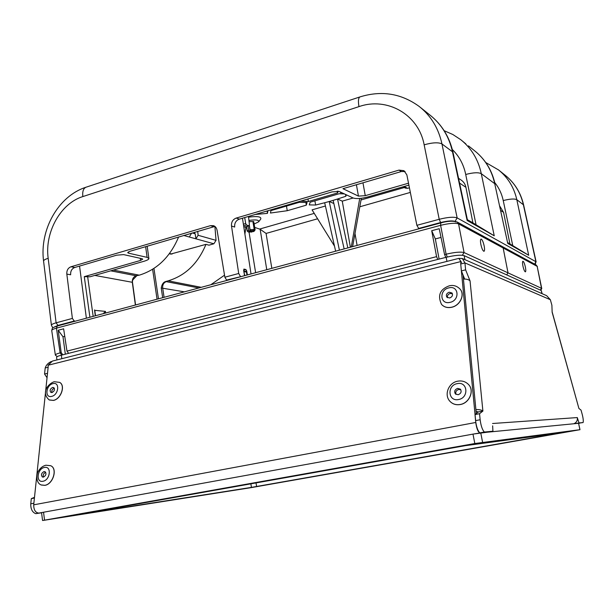 <?xml version="1.0" encoding="UTF-8"?>
<svg xmlns="http://www.w3.org/2000/svg" width="614" height="614" viewBox="0 0 614 614"><rect width="100%" height="100%" fill="white"/><g stroke="black" fill="none" stroke-linecap="round" stroke-linejoin="round"><path stroke-width="0.92" d="M541.602 288.902L541.51 288.304L508.016 272.854L506.696 274.888L508.016 272.854L503.165 247.987L508.016 272.854L464.069 252.569C460.746 251.656 454.751 252.201 446.094 254.211L444.582 254.603L445.841 257.381M541.763 288.588L537.166 266.361L541.51 288.304L540.335 290.092M501.715 246.252L503.165 247.987L502.006 246.383L536.122 264.941L537.419 266.629M522.905 265.908C523.742 269.615 524.571 271.595 525.392 271.849C525.899 271.518 525.899 269.96 525.4 267.19C524.556 263.452 523.719 261.48 522.898 261.249C522.407 261.602 522.407 263.16 522.905 265.908M437.805 259.423L436.577 256.652L66.972 351.116L68.638 353.326M66.972 351.116L63.633 328.805L58.2 330.248L61.2 352.597L60.111 352.873C56.941 353.71 55.36 354.447 55.36 355.084L55.682 355.437M436.577 256.652L431.703 230.71L439.225 228.707L444.582 254.603M64.754 336.318L62.989 336.787L65.33 354.171M62.835 354.8L61.2 352.597M58.2 330.248L62.989 336.787M462.357 255.255L464.069 252.569L458.566 223.88C455.22 222.767 449.241 223.25 440.629 225.323L56.434 328.168C53.288 329.043 51.722 329.848 51.73 330.57C52.766 326.978 51.43 328.375 57.294 325.95L56.434 328.168L60.111 352.873L61.768 355.076M480.846 244.318C480.309 241.264 480.363 239.514 481.008 239.061C482.136 239.322 483.195 241.647 484.185 246.037C484.722 249.131 484.661 250.888 483.993 251.31C482.873 251.003 481.821 248.67 480.846 244.318M431.703 230.71L435.326 238.93L439.117 259.093M435.326 238.93L441.029 237.426M243.712 270.881L246.483 272.179L246.981 274.995M243.773 271.281L246.483 272.179M244.74 275.594L243.827 271.664M335.643 251.18L324.676 202.743L329.227 201.492L333.862 203.518M344.139 248.893L333.141 200.356L329.227 201.492L339.404 250.167M334.492 246.091L312.073 209.858L325.412 206.005M354.984 233.489L357.095 245.416M333.141 200.356L337.539 199.013L347.808 247.91M314.875 200.832L315.665 205.03L324.676 202.743M345.544 194.446L345.812 196.28L346.419 194.861M350.379 247.219L342.267 201.139L337.539 199.013L345.812 196.28M342.267 201.139L353.134 198.007M344.37 193.901L339.151 193.74L310.139 202.221L309.295 204.892L315.665 205.03M254.703 227.395L260.144 229.26L266.077 233.427L271.825 268.318M258.694 221.754L260.75 219.06C261.487 216.642 257.427 216.005 248.563 217.156M255.224 214.47L267.443 213.373L267.888 210.909L267.374 210.894M300.63 201.123L308.412 201.492L337.508 192.98L338.214 191.2M270.92 210.633L270.459 213.035L287.245 210.717L306.286 205.168L307.107 202.49L299.287 202.305L270.92 210.633M340.747 192.197L340.54 192.712L341.937 192.758M145.625 246.667L147.107 257.366L128.556 253.168L127.666 252.623L129.838 251.303L214.892 226.451L216.036 240.358L213.856 243.781L195.927 238.831L195.16 233.765L192.297 232.952M147.107 257.366L148.88 258.456C149.118 259.231 147.552 260.152 144.175 261.219L89.989 276.791L84.279 276.653L89.905 317.192M178.62 236.973C170.17 256.967 157.054 269.699 139.263 275.172L113.337 270.083M536.145 261.955L523.604 204.93L516.811 199.68C514.041 187.454 507.962 177.546 498.576 169.955L498.177 169.641M236.229 218.07L239.376 219.121C235.945 220.464 234.371 223.105 234.678 227.042L231.509 226.044C231.209 222.084 232.783 219.428 236.229 218.07L398.993 170.109L403.974 170.684L406.859 174.875L416.868 225.323L439.21 219.29C447.798 217.164 453.777 216.704 457.138 217.893L535.892 261.694L523.328 204.531C520.503 192.366 514.355 182.527 504.892 175.013C514.517 182.665 520.749 192.627 523.596 204.876M403.045 186.817L405.34 188.099L407.558 188.329L409.423 187.8M197.723 231.363L198.107 235.277L195.927 238.831L189.319 237.012L191.56 233.174M170.677 254.073L205.959 244.357L208.975 245.178L213.856 243.781M194.6 232.276L194.822 233.673M205.959 244.357C197.984 263.498 185.382 275.655 168.167 280.836L165.619 281.542C163.37 282.187 161.904 284.336 161.221 287.989L162.664 297.644M224.532 275.179L210.878 284.696M248.486 216.443L249.422 224.877L249.161 225.791L244.71 226.965L245.945 227.318L244.902 234.049M245.569 226.781L246.575 227.103M246.621 227.357L245.945 227.318M248.923 220.426C255.931 219.467 259.177 219.927 258.647 221.815L254.135 224.026M253.866 222.398L253.628 221.539L249.061 221.662M241.179 276.553L226.597 280.076L224.87 277.213L217.08 230.25C216.458 227.694 215.238 226.175 213.419 225.683L210.472 225.66L70.986 266.768C68.008 267.957 66.627 270.398 66.826 274.097L72.391 318.42L74.24 321.03L75.2 321.137M231.509 226.044L238.708 273.476L240.381 276.369M416.868 225.323L418.932 228.799M419.139 106.406L419.331 106.56C431.02 115.892 438.565 128.357 441.965 143.952C438.526 142.195 432.594 142.486 424.151 144.812L439.21 219.29L440.629 222.537L418.349 228.531M455.089 221.37L457.138 217.893L441.965 143.952L452.48 151.781L467.131 220.472L467.592 220.702L453.055 152.587L452.48 151.781C449.034 136.469 441.512 124.22 429.923 115.033L420.475 107.481M467.377 219.689L472.895 222.828L465.926 187.324C465.266 184.208 463.677 181.79 461.16 180.071L458.535 178.29M452.334 149.54C459.226 156.255 463.685 164.567 465.711 174.476L476.057 224.778L472.895 222.828M465.711 174.476C473.279 172.503 478.475 172.242 481.292 173.693L494.715 183.67L507.763 243.436L494.715 183.67C491.691 169.978 484.922 158.965 474.422 150.63L468.482 145.879M507.763 243.436L528.685 255.27L516.811 199.68C514.524 198.56 510.004 198.859 503.242 200.563M467.131 220.472L494.239 235.791L481.292 173.693C478.283 159.571 471.429 148.227 460.723 139.67L452.817 134.489L444.16 130.705M534.694 264.166L535.892 261.694L535.27 264.473M408.901 185.136L367.886 196.925C361.162 198.698 356.181 199.028 352.95 197.923L339.135 191.445L332.036 191.898L239.376 219.121M356.419 184.737L358.446 196.119L342.95 188.69L401.364 171.529L405.094 171.544M358.446 196.119L365.261 195.666L362.958 182.811M408.517 183.195L365.261 195.666M247.373 274.888L246.721 270.943L245.907 269.546L243.865 269.093L244.426 275.678M242.469 218.216L251.026 273.905M244.71 226.965L243.766 226.666M249.123 225.798L244.994 226.888M243.39 224.202L245.677 223.534L246.475 224.962L249 225.783M245.677 223.534L244.71 217.556M226.597 280.076L227.41 280.253M140.238 258.302L140.583 260.42L84.279 276.653M140.583 260.42L142.709 259.162L141.895 258.671L123.637 254.61L116.66 255.178L74.778 267.481C71.815 268.663 70.433 271.096 70.641 274.773L66.826 274.097M103.482 313.547L105.431 311.39L94.802 310.339M94.779 275.417L132.309 282.294C132.125 279.025 133.384 276.845 136.07 275.763L139.263 275.172M135.379 304.974L132.309 282.294L132.785 279.892L136.63 275.909M165.619 281.542L166.287 281.634C163.685 282.663 162.48 284.735 162.664 287.859L164.068 297.268M79.559 266.077L86.367 318.144M53.241 327.577C52.789 327.738 52.175 326.963 51.399 325.236C51.407 324.491 52.981 323.685 56.104 322.826L72.391 318.42M476.057 224.778L494.239 235.791M461.705 140.46L465.811 143.868M494.723 182.542C498.944 187.777 501.784 193.786 503.242 200.571L512.759 245.615L528.685 255.27M512.759 245.615L507.87 242.699M499.942 206.396L503.572 212.383L509.919 243.865M267.113 210.97L267.443 213.373M286.477 206.066L287.245 210.717M306.286 205.168L305.902 202.459M337.232 191.131L337.508 192.98M307.952 198.974L308.412 201.492M352.62 246.613L361.339 198.268M359.727 198.437L351.292 246.974M249.376 225.53L250.075 229.72L254.211 229.406L252.991 222.099L253.743 222.352L253.06 222.552M253.72 221.57L255.117 229.866L253.743 222.352M255.117 229.866L254.28 231.102M250.85 230.826L251.003 231.731L251.986 232.046L252.216 230.925M249.276 225.706L250.243 231.486L248.394 232.023L247.25 231.14L248.655 230.127L247.979 226.113M250.075 229.72L250.673 230.764L251.663 231.079L253.521 230.549L254.211 229.406M250.673 230.764L253.521 230.549M250.243 231.486L249.253 231.171L248.655 230.127M248.394 232.023L249.253 231.171M254.963 229.651L254.265 231.125L253.398 231.639L252.415 231.324L254.273 230.787M252.346 230.887L252.415 231.324M251.986 232.046L248.67 231.938M251.003 231.731L249.154 232.261M542.131 293.692L541.272 290.514L464.115 255.639C460.792 254.733 454.805 255.286 446.155 257.304L61.354 355.184C58.184 356.005 56.595 356.734 56.588 357.363L56.933 359.927M51.215 361.531C48.092 363.012 46.088 365.161 45.206 367.963L44.553 374.033L47.04 377.748M34.491 497.332L31.306 498.637L30.761 503.81C30.639 509.044 32.304 512.322 35.75 513.657L41.568 512.797M44.553 374.033L47.508 373.297L48.145 367.226L33.709 504.831C33.739 509.988 35.459 512.736 38.859 513.089L35.75 513.657M30.761 503.81L33.87 503.227L34.415 498.046L31.306 498.637M575.502 422.8L575.74 423.537L583.1 422.555L579.01 422.946L577.29 417.574C577.674 420.529 576.508 422.593 573.791 423.767M492.658 425.84L492.912 431.22L484.385 432.041C482.381 430.023 480.969 425.932 480.148 419.753L479.557 413.706L482.896 411.081L470.063 280.936L465.619 269.845L464.944 262.922L460.723 263.982L461.375 270.889L464.668 279.048M475.896 409.561C479.327 409.477 481.66 409.983 482.896 411.081L478.383 411.94L474.998 414.565L475.566 420.605C476.38 426.776 477.792 430.867 479.818 432.87L492.912 431.22M550.359 299.716L464.944 262.922L462.35 258.517L546.652 295.679L550.359 299.716L551.894 305.242L552.139 312.234L578.91 408.464L581.036 410.106L582.156 414.135C583.2 418.226 583.515 421.035 583.1 422.555M462.35 258.517L459.034 258.433M575.241 423.015L575.356 423.568L574.811 423.668M575.356 423.568L579.915 423.123M578.91 408.464L552.178 312.004M579.01 422.946L575.74 423.537M458.865 258.379L460.891 261.556L48.092 365.246L48.145 367.226L45.206 367.963M48.092 365.246L52.466 361.055M461.567 262.454L460.891 261.556L460.723 263.982L475.812 422.547M465.619 269.845L461.375 270.889M470.063 280.936C468.873 279.593 466.671 278.971 463.44 279.063M478.383 411.94L476.065 411.326M479.557 413.706L474.998 414.565M484.385 432.041L479.818 432.87C477.976 432.033 476.617 428.572 475.743 422.478L33.709 504.831M463.056 275.057L476.272 413.575M489.197 431.895L488.475 432.087M489.212 431.957L473.417 434.037M579.992 429.685L578.58 423.299L480.739 432.847L472.987 434.113L43.533 512.237L41.552 512.644L42.573 520.519L474.814 443.523L579.992 429.693L250.819 487.693L42.573 520.519M561.165 432.786L465.389 445.657L74.9 515.154L251.441 487.386L561.165 432.786M81.102 513.841L71.546 515.507L81.102 513.841M454.936 447.314L443.001 449.41L454.936 447.314M271.357 484.001L264.197 485.252L271.357 484.001M555.747 433.875L547.166 435.38L555.747 433.875M41.315 485.022L44.899 485.352C53.18 484.208 57.816 468.536 50.762 465.757L50.571 465.665M43.425 477.109C46.073 475.52 46.61 473.724 45.029 471.705L43.985 471.59C41.33 473.179 40.8 474.983 42.389 477.001L43.425 477.109M43.41 477.109C42.78 474.921 43.533 473.333 45.682 472.335L45.705 472.335M49.327 399.998L53.464 400.428C61.07 399.062 65.736 385.354 59.665 382.407L59.527 382.33M52.036 392.553C54.492 391.11 55.06 389.453 53.74 387.58L52.558 387.449C50.102 388.9 49.542 390.558 50.87 392.423L52.036 392.553M51.868 392.584C51.484 390.627 52.251 389.207 54.17 388.324L54.354 388.294M450.331 401.709C443.554 395.37 448.404 382.729 457.668 381.194C461.889 380.434 465.489 381.509 468.451 384.441C474.645 390.427 469.51 403.053 460.231 404.48L459.955 404.526C456.125 405.094 452.917 404.15 450.331 401.709L450.384 401.763C453.048 404.273 456.348 405.194 460.285 404.534C469.556 403.106 474.699 390.489 468.505 384.502M458.182 394.725C461.076 393.497 461.82 391.648 460.416 389.176L457.622 388.378C454.721 389.621 453.984 391.479 455.419 393.942L458.182 394.725M456.018 394.403C455.258 392.047 456.141 390.397 458.666 389.468L460.861 389.798M441.481 304.337L441.558 304.429C444.099 307.177 447.476 308.121 451.689 307.276C460.009 305.634 465.12 294.889 460.27 289.332M449.686 297.99C452.311 296.861 453.086 295.196 452.019 293.008L449.179 292.203C446.555 293.338 445.787 295.004 446.869 297.191L449.686 297.99M447.476 297.706C447.107 295.687 448.013 294.267 450.192 293.454L452.426 293.745M455.281 221.831L457.253 222.053L458.566 223.88L537.166 266.361L536.122 264.941M57.655 325.919L440.76 222.936L440.629 225.323L446.094 254.211L447.345 257.013M440.76 222.936C447.499 221.017 452.994 220.718 457.253 222.053L501.999 246.383M361.032 199.957L404.327 187.531M259.699 229.037L314.253 213.38M128.556 253.168L128.38 251.87M410.344 192.412L359.804 206.78M404.25 186.472L407.558 188.329M191.123 233.297L191.576 233.427M198.107 235.277L216.036 240.358M189.319 237.012L183.739 235.469M169.464 253.475L172.035 254.096M201.146 287.306L168.167 280.836M255.624 272.67L249.054 232.199M260.144 229.26L266.768 269.676M317.591 218.784L266.077 233.427M54.354 326.963L57.977 325.397L74.24 321.03M86.098 187.186L86.014 187.216C83.358 188.398 82.299 191.522 82.836 196.58M57.977 325.397L56.104 322.826L48.176 258.31C45.083 259.238 43.548 260.19 43.579 261.165L51.399 325.205M48.176 258.31C44.553 232.33 60.594 203.364 82.829 196.58L358.96 106.629C387.012 96.72 418.594 114.334 424.151 144.812M224.87 277.213L238.708 273.476M440.629 222.537C447.207 220.925 451.919 220.518 454.774 221.324M358.96 106.629C358.023 101.026 358.361 97.787 359.965 96.912L360.011 96.889M465.926 187.324L459.564 183.079M401.364 171.529L398.993 170.109M243.604 270.175L245.907 269.546M246.475 224.962L243.628 225.783M246.721 270.943L245.07 271.396M213.726 226.658L210.472 225.66M70.986 266.768L74.778 267.481M105.654 312.963L105.431 311.39M94.533 309.932L95.285 315.749M93.159 316.317L87.602 276.361M110.72 270.835L136.07 275.763M158.45 298.78L153.937 268.356M152.602 269.216L157.046 299.156M161.221 287.989L184.33 291.827M166.287 281.634L198.775 287.943M103.966 312.687L104.065 313.386M503.572 212.383L500.855 210.571M61.354 355.184L61.83 358.691M541.916 293.592L541.272 290.514M464.115 255.639L464.913 259.653M446.954 261.387L446.155 257.304M492.543 423.506L577.29 417.574M578.657 423.353L579.892 423.13L578.657 423.353M475.566 420.605L480.148 419.753M43.249 512.291L38.859 513.089M43.533 512.237L44.561 520.135M474.814 443.523L472.987 434.113M480.739 432.847L482.573 442.218M579.923 429.693L578.58 423.299M251.441 487.386L250.873 483.824M256.023 482.903L256.606 486.511M44.807 485.313L41.13 484.945C35.213 482.589 36.679 472.918 38.344 471.276C40.163 468.06 42.681 466.034 45.896 465.212L50.678 465.719C57.731 468.497 53.096 484.177 44.807 485.313M44.4 467.477L44.538 467.454C51.806 465.819 50.271 480.14 42.995 481.253L42.865 481.284C35.581 482.811 37.224 468.589 44.4 467.477M53.38 400.382L49.189 399.921C40.954 392.776 48.022 383.796 54.193 381.708L59.581 382.368C65.66 385.316 60.986 399.023 53.38 400.382M52.942 383.643L53.073 383.612C60.095 381.762 58.668 395.032 51.645 396.391L51.515 396.421C44.484 398.179 46.012 385.001 52.942 383.643M457.207 383.643L457.399 383.604C467.761 381.302 469.111 397.826 458.604 399.514L458.412 399.553C447.997 401.717 446.862 385.323 457.207 383.643M441.504 304.367C437.383 295.503 439.939 289.324 449.179 285.848C453.316 284.796 456.985 285.917 460.178 289.217C465.09 294.751 459.993 305.565 451.635 307.215L451.374 307.269C447.261 308.013 443.976 307.046 441.504 304.367L441.558 304.429M448.803 287.882L448.98 287.836C458.842 285.272 460.07 300.338 450.07 302.357L449.885 302.395C439.977 304.843 438.949 289.885 448.803 287.882M541.64 288.841L540.665 290.245M55.598 355.376L57.302 356.588M51.737 330.601L55.367 355.122M148.88 258.456L147.183 246.206M485.735 162.51L498.591 169.971M499.266 170.515L504.892 175.013M419.339 106.56C401.356 93.443 381.563 90.227 359.965 96.912L86.014 187.216C58.023 196.15 39.426 230.166 43.579 261.165M429.915 115.025C441.834 124.519 449.54 137.006 453.032 152.495M475.789 151.735C485.758 160.177 492.19 170.976 495.084 184.123M132.501 282.402L135.556 304.928M170.876 254.119L169.272 253.736M95.492 315.688L94.786 310.231M246.475 226.528L247.25 231.14M52.328 361.093L458.888 258.371M460.346 260.582L461.452 262.308"/></g></svg>
